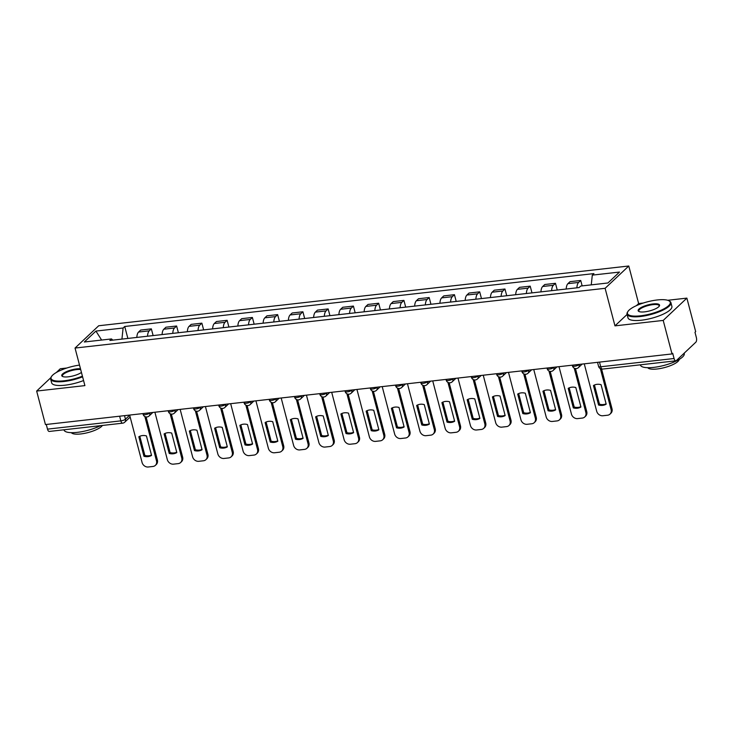 <?xml version="1.0" encoding="UTF-8"?>
<svg xmlns="http://www.w3.org/2000/svg" width="733" height="733" viewBox="0 0 733 733"><rect width="100%" height="100%" fill="white"/><g stroke="black" fill="none" stroke-linecap="round" stroke-linejoin="round"><path stroke-width="1.1" d="M66.85 368.012L60.317 368.745L56.331 372.501M643.217 303.041L638.635 303.563L628.777 266.006L98.708 325.754L75.041 348.056L605.11 288.307L614.969 325.864L663.209 320.422L672.005 353.938L45.446 424.563L36.65 391.055L84.9 385.613L75.041 348.056M663.209 320.422L686.876 298.12L667.69 300.283M686.876 298.12L695.672 331.637L694.985 332.287L696.35 337.51A3.628 1.594 83.6 0 1 695.855 342.174L676.33 360.581A3.628 1.594 83.6 0 1 675.853 360.819L602.508 369.084A3.628 1.594 -96.4 0 1 600.721 366.775L674.067 358.51A3.628 1.594 83.6 0 0 675.853 360.819M119.616 416.207L120.844 420.87A3.628 1.594 -96.4 0 0 122.631 423.179L49.285 431.444A3.628 1.594 -96.4 0 1 47.498 429.135L120.844 420.87A3.628 1.017 -14.7 0 0 125.462 419.203L129.677 415.226M46.28 424.471L47.498 429.135M50.815 377.706L36.65 391.055M674.067 358.51L672.692 353.288L672.005 353.938M576.898 287.822A8.347 3.674 -96.4 0 1 578.621 282.443L580.719 280.464L570.036 281.664L567.938 283.644A8.347 3.674 83.6 0 0 566.215 289.031M582.149 285.888L580.719 280.464M551.637 290.671A8.347 3.674 -96.4 0 1 553.36 285.293L555.467 283.305L544.784 284.514L542.677 286.493A8.347 3.674 83.6 0 0 540.954 291.871M557.236 290.039L555.467 283.305M526.386 293.521A8.347 3.674 -96.4 0 1 528.108 288.133L530.206 286.154L519.523 287.354L517.416 289.343A8.347 3.674 83.6 0 0 515.702 294.721M531.975 292.888L530.206 286.154M501.125 296.361A8.347 3.674 -96.4 0 1 502.847 290.983L504.955 289.004L494.271 290.204L492.164 292.192A8.347 3.674 83.6 0 0 490.441 297.571M506.723 295.738L504.955 289.004M475.873 299.211A8.347 3.674 -96.4 0 1 477.595 293.832L479.694 291.844L469.01 293.053L466.903 295.033A8.347 3.674 83.6 0 0 465.18 300.42M481.462 298.578L479.694 291.844M450.612 302.06A8.347 3.674 -96.4 0 1 452.334 296.682L454.442 294.693L443.758 295.903L441.651 297.882A8.347 3.674 83.6 0 0 439.928 303.26M456.21 301.428L454.442 294.693M425.36 304.91A8.347 3.674 -96.4 0 1 427.082 299.522L429.181 297.543L418.497 298.743L416.39 300.732A8.347 3.674 83.6 0 0 414.667 306.11M430.949 304.277L429.181 297.543M400.099 307.75A8.347 3.674 -96.4 0 1 401.821 302.372L403.929 300.393L393.236 301.593L391.138 303.572A8.347 3.674 83.6 0 0 389.415 308.959M405.688 307.127L403.929 300.393M374.847 310.6A8.347 3.674 -96.4 0 1 376.56 305.221L378.668 303.233L367.984 304.442L365.877 306.421A8.347 3.674 83.6 0 0 364.154 311.8M380.436 309.967L378.668 303.233M349.586 313.449A8.347 3.674 -96.4 0 1 351.309 308.062L353.416 306.082L342.723 307.283L340.625 309.271A8.347 3.674 83.6 0 0 338.903 314.649M355.175 312.817L353.416 306.082M324.325 316.289A8.347 3.674 -96.4 0 1 326.048 310.911L328.155 308.932L317.471 310.132L315.364 312.121A8.347 3.674 83.6 0 0 313.642 317.499M329.923 315.666L328.155 308.932M299.073 319.139A8.347 3.674 -96.4 0 1 300.796 313.761L302.903 311.772L292.21 312.982L290.112 314.961A8.347 3.674 83.6 0 0 288.39 320.348M304.662 318.507L302.903 311.772M273.812 321.989A8.347 3.674 -96.4 0 1 275.535 316.61L277.642 314.622L266.959 315.831L264.851 317.81A8.347 3.674 83.6 0 0 263.129 323.189M279.41 321.356L277.642 314.622M248.56 324.838A8.347 3.674 -96.4 0 1 250.283 319.451L252.381 317.471L241.698 318.672L239.599 320.66A8.347 3.674 83.6 0 0 237.877 326.038M254.149 324.206L252.381 317.471M223.299 327.678A8.347 3.674 -96.4 0 1 225.022 322.3L227.129 320.321L216.446 321.521L214.338 323.5A8.347 3.674 83.6 0 0 212.616 328.888M228.898 327.046L227.129 320.321M198.047 330.528A8.347 3.674 -96.4 0 1 199.77 325.15L201.868 323.161L191.185 324.371L189.077 326.35A8.347 3.674 83.6 0 0 187.364 331.728M203.637 329.896L201.868 323.161M172.786 333.378A8.347 3.674 -96.4 0 1 174.509 327.99L176.616 326.011L165.933 327.211L163.826 329.199A8.347 3.674 83.6 0 0 162.103 334.578M178.385 332.745L176.616 326.011M147.535 336.218A8.347 3.674 -96.4 0 1 149.257 330.84L151.355 328.86L140.672 330.061L138.564 332.049A8.347 3.674 83.6 0 0 136.842 337.427M153.124 335.595L151.355 328.86M591.265 284.862L592.301 275.122L619.504 272.062L607.914 282.984L580.71 286.053L579.088 287.574L109.895 340.46L111.517 338.939L84.322 341.999L95.913 331.078L123.107 328.008L121.935 339.104M592.301 275.122L593.922 273.601L124.729 326.487L123.107 328.008M628.777 266.006L605.11 288.307M638.635 303.563L636.436 305.634M627.109 314.42L614.969 325.864M127.872 338.435L124.729 326.487M112.827 340.13L111.517 338.939M101.63 340.048L95.913 331.078M594.445 385.027L599.475 404.195A11.343 9.666 46.7 0 0 606.099 403.846M601.591 369.075L612.009 408.776A5.443 4.645 46.7 0 1 610.882 413.284L609.984 414.136A5.443 4.645 -133.3 0 0 611.111 409.619L612.009 408.776M598.577 405.037A11.343 9.666 46.7 0 0 606.182 404.176L601.069 384.669A11.343 9.666 46.7 0 0 593.455 385.531L598.577 405.037L599.475 404.195M584.265 363.834L596.699 411.25A5.443 4.645 -133.3 0 0 602.883 415.748L607.584 415.226A5.443 4.645 -133.3 0 0 609.984 414.136M600.364 368.662L611.111 409.619M569.184 387.867L574.214 407.044A11.343 9.666 46.7 0 0 580.838 406.687M575.451 368.552L586.748 411.625A5.443 4.645 46.7 0 1 585.63 416.133L584.732 416.976A5.443 4.645 -133.3 0 0 585.85 412.468L586.748 411.625M573.316 407.887A11.343 9.666 46.7 0 0 580.93 407.026L575.808 387.519A11.343 9.666 46.7 0 0 568.203 388.38L573.316 407.887L574.214 407.044M559.004 366.674L571.447 414.09A5.443 4.645 -133.3 0 0 577.631 418.598L582.323 418.067A5.443 4.645 -133.3 0 0 584.732 416.976M574.223 368.14L585.85 412.468M543.932 390.716L548.953 409.884A11.343 9.666 46.7 0 0 555.577 409.536M550.199 371.393L561.496 414.475A5.443 4.645 46.7 0 1 560.369 418.983L559.471 419.826A5.443 4.645 -133.3 0 0 560.598 415.318L561.496 414.475M548.064 410.737A11.343 9.666 46.7 0 0 555.669 409.875L550.556 390.368A11.343 9.666 46.7 0 0 542.942 391.23L548.064 410.737L548.953 409.884M533.752 369.524L546.186 416.94A5.443 4.645 -133.3 0 0 552.37 421.448L557.062 420.916A5.443 4.645 -133.3 0 0 559.471 419.826M548.971 370.99L560.598 415.318M657.263 299.962A22.137 6.231 -14.7 0 0 627.915 311.498A22.137 6.231 -14.7 0 0 640.431 315.822A22.137 6.231 -14.7 0 0 663.786 308.914A22.137 6.231 -14.7 0 0 668.853 300.75A22.137 6.231 -14.7 0 0 657.263 299.962M668.853 300.75L669.476 301.08A22.677 6.386 165.3 0 1 670.915 302.647A22.677 6.386 165.3 0 1 640.358 316.528A22.677 6.386 165.3 0 1 627.036 314.155A22.677 6.386 165.3 0 1 627.53 312.093L627.915 311.498M653.057 303.929A11.068 3.115 165.3 0 1 659.315 306.092A11.068 3.115 165.3 0 1 644.637 311.855A11.068 3.115 165.3 0 1 638.846 311.461A11.068 3.115 165.3 0 1 641.375 307.384A11.068 3.115 165.3 0 1 653.057 303.929M659.086 306.394A10.528 2.959 -14.7 0 0 659.159 305.725A10.528 2.959 -14.7 0 0 652.984 304.626A10.528 2.959 -14.7 0 0 638.8 311.067A10.528 2.959 -14.7 0 0 639.194 311.617M684.173 353.187L684.265 353.508A22.677 6.386 165.3 0 1 653.699 367.389A22.677 6.386 165.3 0 1 640.385 365.016L640.33 364.823M679.17 359.445A16.328 4.6 165.3 0 1 657.125 368.983A16.328 4.6 165.3 0 1 647.734 367.691M670.915 302.647L671.886 306.348A22.677 6.386 165.3 0 1 641.329 320.229A22.677 6.386 165.3 0 1 628.007 317.856L627.036 314.155M79.512 365.098A22.137 6.231 -14.7 0 0 51.539 376.46A22.137 6.231 -14.7 0 0 64.055 380.794A22.137 6.231 -14.7 0 0 82.417 376.166M82.591 376.835A22.677 6.386 165.3 0 1 63.982 381.49A22.677 6.386 165.3 0 1 50.669 379.117A22.677 6.386 165.3 0 1 51.154 377.055L51.539 376.46M81.445 372.465A11.068 3.115 165.3 0 1 68.261 376.826A11.068 3.115 165.3 0 1 62.47 376.432A11.068 3.115 165.3 0 1 64.999 372.346A11.068 3.115 165.3 0 1 76.681 368.891A11.068 3.115 165.3 0 1 80.483 368.8M80.685 369.56A10.528 2.959 -14.7 0 0 76.608 369.597A10.528 2.959 -14.7 0 0 62.424 376.038A10.528 2.959 -14.7 0 0 62.818 376.588M100.494 425.671A22.677 6.386 165.3 0 1 77.322 432.351A22.677 6.386 165.3 0 1 64.009 429.987L63.954 429.785M102.4 425.452A16.328 4.6 165.3 0 1 80.758 433.954A16.328 4.6 165.3 0 1 71.358 432.662M83.562 380.537A22.677 6.386 165.3 0 1 64.953 385.201A22.677 6.386 165.3 0 1 51.64 382.828L50.669 379.117M518.671 393.566L523.701 412.734A11.343 9.666 46.7 0 0 530.325 412.386M524.938 374.242L536.235 417.315A5.443 4.645 46.7 0 1 535.117 421.823L534.22 422.675A5.443 4.645 -133.3 0 0 535.337 418.167L536.235 417.315M522.803 413.577A11.343 9.666 46.7 0 0 530.417 412.725L525.295 393.218A11.343 9.666 46.7 0 0 517.69 394.07L522.803 413.577L523.701 412.734M508.491 372.373L520.934 419.789A5.443 4.645 -133.3 0 0 527.119 424.288L531.81 423.766A5.443 4.645 -133.3 0 0 534.22 422.675M523.71 373.839L535.337 418.167M493.419 396.406L498.44 415.584A11.343 9.666 46.7 0 0 505.064 415.235M499.677 377.092L510.983 420.165A5.443 4.645 46.7 0 1 509.856 424.673L508.959 425.516A5.443 4.645 -133.3 0 0 510.086 421.008L510.983 420.165M497.551 416.426A11.343 9.666 46.7 0 0 505.156 415.565L500.034 396.058A11.343 9.666 46.7 0 0 492.429 396.919L497.551 416.426L498.44 415.584M483.239 375.223L495.673 422.639A5.443 4.645 -133.3 0 0 501.858 427.137L506.549 426.606A5.443 4.645 -133.3 0 0 508.959 425.516M498.458 376.68L510.086 421.008M468.158 399.256L473.188 418.424A11.343 9.666 46.7 0 0 479.813 418.076M474.425 379.941L485.722 423.014A5.443 4.645 46.7 0 1 484.605 427.522L483.707 428.365A5.443 4.645 -133.3 0 0 484.825 423.857L485.722 423.014M472.29 419.276A11.343 9.666 46.7 0 0 479.895 418.415L474.782 398.908A11.343 9.666 46.7 0 0 467.168 399.769L472.29 419.276L473.188 418.424M457.978 378.063L470.421 425.479A5.443 4.645 -133.3 0 0 476.597 429.987L481.297 429.456A5.443 4.645 -133.3 0 0 483.707 428.365M473.197 379.529L484.825 423.857M442.897 402.105L447.927 421.273A11.343 9.666 46.7 0 0 454.552 420.925M449.164 382.782L460.471 425.855A5.443 4.645 46.7 0 1 459.344 430.372L458.446 431.215A5.443 4.645 -133.3 0 0 459.573 426.707L460.471 425.855M447.029 422.116A11.343 9.666 46.7 0 0 454.643 421.264L449.521 401.757A11.343 9.666 46.7 0 0 441.917 402.609L447.029 422.116L447.927 421.273M432.727 380.913L445.16 428.329A5.443 4.645 -133.3 0 0 451.345 432.837L456.036 432.305A5.443 4.645 -133.3 0 0 458.446 431.215M447.945 382.379L459.573 426.707M417.645 404.955L422.675 424.123A11.343 9.666 46.7 0 0 429.3 423.775M423.912 385.631L435.21 428.704A5.443 4.645 46.7 0 1 434.092 433.212L433.194 434.055A5.443 4.645 -133.3 0 0 434.312 429.547L435.21 428.704M421.777 424.966A11.343 9.666 46.7 0 0 429.382 424.105L424.27 404.598A11.343 9.666 46.7 0 0 416.656 405.459L421.777 424.966L422.675 424.123M407.466 383.762L419.908 431.178A5.443 4.645 -133.3 0 0 426.084 435.677L430.784 435.155A5.443 4.645 -133.3 0 0 433.194 434.055M422.684 385.228L434.312 429.547M392.384 407.795L397.414 426.973A11.343 9.666 46.7 0 0 404.039 426.615M398.651 388.481L409.958 431.554A5.443 4.645 46.7 0 1 408.831 436.062L407.933 436.905A5.443 4.645 -133.3 0 0 409.06 432.397L409.958 431.554M396.516 427.815A11.343 9.666 46.7 0 0 404.13 426.954L399.009 407.447A11.343 9.666 46.7 0 0 391.404 408.308L396.516 427.815L397.414 426.973M382.205 386.603L394.647 434.018A5.443 4.645 -133.3 0 0 400.832 438.526L405.523 437.995A5.443 4.645 -133.3 0 0 407.933 436.905M397.433 388.069L409.06 432.397M367.132 410.645L372.162 429.813A11.343 9.666 46.7 0 0 378.787 429.465M373.399 391.321L384.697 434.403A5.443 4.645 46.7 0 1 383.57 438.911L382.681 439.754A5.443 4.645 -133.3 0 0 383.799 435.246L384.697 434.403M371.264 430.665A11.343 9.666 46.7 0 0 378.869 429.804L373.757 410.297A11.343 9.666 46.7 0 0 366.143 411.149L371.264 430.665L372.162 429.813M356.953 389.452L369.395 436.868A5.443 4.645 -133.3 0 0 375.571 441.376L380.271 440.845A5.443 4.645 -133.3 0 0 382.681 439.754M372.172 390.918L383.799 435.246M341.871 413.494L346.901 432.662A11.343 9.666 46.7 0 0 353.526 432.314M348.138 394.171L359.445 437.244A5.443 4.645 46.7 0 1 358.318 441.752L357.42 442.604A5.443 4.645 -133.3 0 0 358.547 438.096L359.445 437.244M346.003 433.505A11.343 9.666 46.7 0 0 353.618 432.653L348.496 413.146A11.343 9.666 46.7 0 0 340.891 413.998L346.003 433.505L346.901 432.662M331.692 392.302L344.134 439.718A5.443 4.645 -133.3 0 0 350.319 444.216L355.01 443.694A5.443 4.645 -133.3 0 0 357.42 442.604M346.911 393.768L358.547 438.096M316.619 416.335L321.65 435.512A11.343 9.666 46.7 0 0 328.274 435.164M322.886 397.02L334.184 440.093A5.443 4.645 46.7 0 1 333.057 444.601L332.159 445.444A5.443 4.645 -133.3 0 0 333.286 440.936L334.184 440.093M320.752 436.355A11.343 9.666 46.7 0 0 328.357 435.494L323.244 415.987A11.343 9.666 46.7 0 0 315.63 416.848L320.752 436.355L321.65 435.512M306.44 395.151L318.873 442.558A5.443 4.645 -133.3 0 0 325.058 447.066L329.758 446.534A5.443 4.645 -133.3 0 0 332.159 445.444M321.659 396.608L333.286 440.936M291.358 419.184L296.389 438.352A11.343 9.666 46.7 0 0 303.013 438.004M297.625 399.87L308.923 442.943A5.443 4.645 46.7 0 1 307.805 447.451L306.907 448.294A5.443 4.645 -133.3 0 0 308.034 443.786L308.923 442.943M295.491 439.204A11.343 9.666 46.7 0 0 303.105 438.343L297.983 418.836A11.343 9.666 46.7 0 0 290.378 419.697L295.491 439.204L296.389 438.352M281.179 397.992L293.621 445.407A5.443 4.645 -133.3 0 0 299.806 449.915L304.497 449.384A5.443 4.645 -133.3 0 0 306.907 448.294M296.398 399.458L308.034 443.786M266.106 422.034L271.137 441.202A11.343 9.666 46.7 0 0 277.761 440.854M272.374 402.71L283.671 445.783A5.443 4.645 46.7 0 1 282.544 450.291L281.646 451.143A5.443 4.645 -133.3 0 0 282.773 446.635L283.671 445.783M270.239 442.045A11.343 9.666 46.7 0 0 277.844 441.193L272.731 421.686A11.343 9.666 46.7 0 0 265.117 422.538L270.239 442.045L271.137 441.202M255.927 400.841L268.36 448.257A5.443 4.645 -133.3 0 0 274.545 452.765L279.246 452.234A5.443 4.645 -133.3 0 0 281.646 451.143M271.146 402.307L282.773 446.635M240.845 424.883L245.876 444.051A11.343 9.666 46.7 0 0 252.5 443.703M247.113 405.56L258.41 448.633A5.443 4.645 46.7 0 1 257.292 453.141L256.394 453.984A5.443 4.645 -133.3 0 0 257.512 449.476L258.41 448.633M244.978 444.894A11.343 9.666 46.7 0 0 252.592 444.033L247.47 424.526A11.343 9.666 46.7 0 0 239.865 425.387L244.978 444.894L245.876 444.051M230.666 403.691L243.109 451.107A5.443 4.645 -133.3 0 0 249.293 455.605L253.984 455.083A5.443 4.645 -133.3 0 0 256.394 453.984M245.885 405.157L257.512 449.476M215.594 427.724L220.615 446.901A11.343 9.666 46.7 0 0 227.239 446.544M221.861 408.409L233.158 451.482A5.443 4.645 46.7 0 1 232.031 455.99L231.133 456.833A5.443 4.645 -133.3 0 0 232.26 452.325L233.158 451.482M219.726 447.744A11.343 9.666 46.7 0 0 227.331 446.883L222.218 427.376A11.343 9.666 46.7 0 0 214.604 428.237L219.726 447.744L220.615 446.901M205.414 406.531L217.848 453.947A5.443 4.645 -133.3 0 0 224.032 458.455L228.733 457.923A5.443 4.645 -133.3 0 0 231.133 456.833M220.633 407.997L232.26 452.325M190.333 430.573L195.363 449.741A11.343 9.666 46.7 0 0 201.987 449.393M196.6 411.25L207.897 454.332A5.443 4.645 46.7 0 1 206.779 458.84L205.881 459.683A5.443 4.645 -133.3 0 0 206.999 455.175L207.897 454.332M194.465 450.584A11.343 9.666 46.7 0 0 202.079 449.732L196.957 430.225A11.343 9.666 46.7 0 0 189.352 431.077L194.465 450.584L195.363 449.741M180.153 409.381L192.596 456.796A5.443 4.645 -133.3 0 0 198.78 461.304L203.472 460.773A5.443 4.645 -133.3 0 0 205.881 459.683M195.372 410.846L206.999 455.175M165.081 433.423L170.102 452.591A11.343 9.666 46.7 0 0 176.726 452.243M171.339 414.099L182.645 457.172A5.443 4.645 46.7 0 1 181.518 461.68L180.62 462.532A5.443 4.645 -133.3 0 0 181.747 458.015L182.645 457.172M169.213 453.434A11.343 9.666 46.7 0 0 176.818 452.582L171.696 433.075A11.343 9.666 46.7 0 0 164.091 433.927L169.213 453.434L170.102 452.591M154.901 412.23L167.335 459.646A5.443 4.645 -133.3 0 0 173.519 464.145L178.211 463.623A5.443 4.645 -133.3 0 0 180.62 462.532M170.12 413.696L181.747 458.015M139.82 436.263L144.85 455.44A11.343 9.666 46.7 0 0 151.474 455.083M146.087 416.949L157.384 460.022A5.443 4.645 46.7 0 1 156.266 464.53L155.369 465.373A5.443 4.645 -133.3 0 0 156.486 460.865L157.384 460.022M143.952 456.283A11.343 9.666 46.7 0 0 151.557 455.422L146.444 435.915A11.343 9.666 46.7 0 0 138.83 436.776L143.952 456.283L144.85 455.44M129.64 415.08L142.083 462.486A5.443 4.645 -133.3 0 0 148.258 466.994L152.959 466.463A5.443 4.645 -133.3 0 0 155.369 465.373M144.859 416.536L156.486 460.865M142.908 413.577L143.091 414.273A3.628 1.017 -14.7 0 0 145.216 414.658A3.628 1.017 -14.7 0 0 149.834 412.991L150.063 412.771M149.789 412.807L149.834 412.991A3.628 3.097 46.7 0 1 149.083 415.996L152.84 412.459M168.159 410.737L168.343 411.424A3.628 1.017 -14.7 0 0 170.477 411.809A3.628 1.017 -14.7 0 0 175.095 410.141L175.324 409.93M175.04 409.958L175.095 410.141A3.628 3.097 46.7 0 1 174.344 413.146L178.092 409.61M193.42 407.887L193.604 408.583A3.628 1.017 -14.7 0 0 195.729 408.959A3.628 1.017 -14.7 0 0 200.347 407.291L200.576 407.081M200.301 407.108L200.347 407.291A3.628 3.097 46.7 0 1 199.596 410.297L203.353 406.769M218.672 405.037L218.855 405.734A3.628 1.017 -14.7 0 0 220.99 406.109A3.628 1.017 -14.7 0 0 225.608 404.451L225.837 404.231M225.553 404.268L225.608 404.451A3.628 3.097 46.7 0 1 224.857 407.456L228.604 403.92M243.933 402.188L244.116 402.884A3.628 1.017 -14.7 0 0 246.242 403.269A3.628 1.017 -14.7 0 0 250.86 401.602L251.089 401.382M250.814 401.418L250.86 401.602A3.628 3.097 46.7 0 1 250.109 404.607L253.865 401.07M269.185 399.348L269.368 400.044A3.628 1.017 -14.7 0 0 271.503 400.42A3.628 1.017 -14.7 0 0 276.121 398.752L276.35 398.541M276.066 398.569L276.121 398.752A3.628 3.097 46.7 0 1 275.37 401.757L279.117 398.23M294.446 396.498L294.629 397.194A3.628 1.017 -14.7 0 0 296.755 397.57A3.628 1.017 -14.7 0 0 301.373 395.912L301.602 395.692M301.327 395.719L301.373 395.912A3.628 3.097 46.7 0 1 300.631 398.917L304.378 395.38M319.698 393.648L319.881 394.345A3.628 1.017 -14.7 0 0 322.016 394.73A3.628 1.017 -14.7 0 0 326.634 393.062L326.863 392.842M326.588 392.879L326.634 393.062A3.628 3.097 46.7 0 1 325.883 396.067L329.63 392.531M344.959 390.808L345.142 391.495A3.628 1.017 -14.7 0 0 347.268 391.88A3.628 1.017 -14.7 0 0 351.886 390.213L352.115 390.002M351.84 390.029L351.886 390.213A3.628 3.097 46.7 0 1 351.144 393.218L354.891 389.681M370.211 387.959L370.394 388.655A3.628 1.017 -14.7 0 0 372.529 389.031A3.628 1.017 -14.7 0 0 377.147 387.363L377.376 387.152M377.101 387.18L377.147 387.363A3.628 3.097 46.7 0 1 376.396 390.368L380.143 386.841M395.472 385.109L395.655 385.805A3.628 1.017 -14.7 0 0 397.781 386.181A3.628 1.017 -14.7 0 0 402.399 384.523L402.628 384.303M402.353 384.339L402.399 384.523A3.628 3.097 46.7 0 1 401.657 387.528L405.404 383.991M420.733 382.269L420.907 382.956A3.628 1.017 -14.7 0 0 423.042 383.341A3.628 1.017 -14.7 0 0 427.66 381.673L427.889 381.453M427.614 381.49L427.66 381.673A3.628 3.097 46.7 0 1 426.908 384.678L430.656 381.142M445.985 379.419L446.168 380.115A3.628 1.017 -14.7 0 0 448.303 380.491A3.628 1.017 -14.7 0 0 452.921 378.824L453.141 378.613M452.866 378.64L452.921 378.824A3.628 3.097 46.7 0 1 452.169 381.829L455.917 378.301M471.246 376.57L471.429 377.266A3.628 1.017 -14.7 0 0 473.555 377.642A3.628 1.017 -14.7 0 0 478.173 375.983L478.402 375.763M478.127 375.791L478.173 375.983A3.628 3.097 46.7 0 1 477.421 378.988L481.178 375.452M496.498 373.72L496.681 374.416A3.628 1.017 -14.7 0 0 498.816 374.801A3.628 1.017 -14.7 0 0 503.434 373.134L503.663 372.914M503.379 372.95L503.434 373.134A3.628 3.097 46.7 0 1 502.682 376.139L506.43 372.602M521.759 370.88L521.942 371.567A3.628 1.017 -14.7 0 0 524.068 371.952A3.628 1.017 -14.7 0 0 528.685 370.284L528.914 370.073M528.64 370.101L528.685 370.284A3.628 3.097 46.7 0 1 527.934 373.289L531.691 369.753M547.01 368.03L547.194 368.726A3.628 1.017 -14.7 0 0 549.329 369.102A3.628 1.017 -14.7 0 0 553.946 367.435L554.175 367.224M553.891 367.251L553.946 367.435A3.628 3.097 46.7 0 1 553.195 370.44L556.943 366.912M572.271 365.181L572.455 365.877A3.628 1.017 -14.7 0 0 574.58 366.253A3.628 1.017 -14.7 0 0 579.198 364.594L579.427 364.374M579.152 364.411L579.198 364.594A3.628 3.097 46.7 0 1 578.447 367.599L582.204 364.063M124.528 415.648L125.462 419.203A3.628 3.097 -133.3 0 1 124.711 422.208L130.162 417.068M163.826 329.199L174.509 327.99M189.077 326.35L199.77 325.15M214.338 323.5L225.022 322.3M239.599 320.66L250.283 319.451M264.851 317.81L275.535 316.61M290.112 314.961L300.796 313.761M315.364 312.121L326.048 310.911M340.625 309.271L351.309 308.062M365.877 306.421L376.56 305.221M391.138 303.572L401.821 302.372M416.39 300.732L427.082 299.522M441.651 297.882L452.334 296.682M466.903 295.033L477.595 293.832M492.164 292.192L502.847 290.983M517.416 289.343L528.108 288.133M542.677 286.493L553.36 285.293M567.938 283.644L578.621 282.443M138.564 332.049L149.257 330.84M597.523 362.34L598.595 366.399A3.628 1.017 -14.7 0 0 600.721 366.775L599.502 362.111M572.455 365.877A3.628 3.628 0 0 0 578.447 367.599M547.194 368.726A3.628 3.628 0 0 0 553.195 370.44M521.942 371.567A3.628 3.628 0 0 0 527.934 373.289M496.681 374.416A3.628 3.628 0 0 0 502.682 376.139M471.429 377.266A3.628 3.628 0 0 0 477.421 378.988M446.168 380.115A3.628 3.628 0 0 0 452.169 381.829M420.907 382.956A3.628 3.628 0 0 0 426.908 384.678M395.655 385.805A3.628 3.628 0 0 0 401.657 387.528M370.394 388.655A3.628 3.628 0 0 0 376.396 390.368M345.142 391.495A3.628 3.628 0 0 0 351.144 393.218M319.881 394.345A3.628 3.628 0 0 0 325.883 396.067M294.629 397.194A3.628 3.628 0 0 0 300.631 398.917M269.368 400.044A3.628 3.628 0 0 0 275.37 401.757M244.116 402.884A3.628 3.628 0 0 0 250.109 404.607M218.855 405.734A3.628 3.628 0 0 0 224.857 407.456M193.604 408.583A3.628 3.628 0 0 0 199.596 410.297M168.343 411.424A3.628 3.628 0 0 0 174.344 413.146M143.091 414.273A3.628 3.628 0 0 0 149.083 415.996M122.631 423.179A3.628 3.628 0 0 0 124.711 422.208M598.595 366.399A3.628 3.628 0 0 0 602.508 369.084"/></g></svg>
